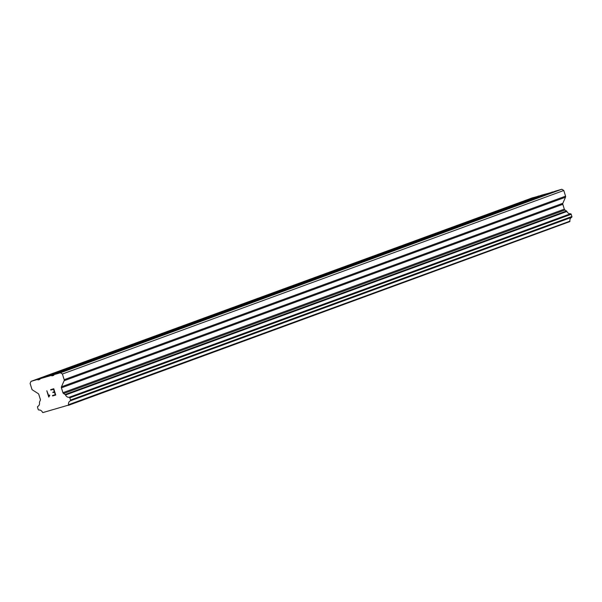 <?xml version="1.0" encoding="UTF-8"?>
<svg xmlns="http://www.w3.org/2000/svg" width="602" height="602" viewBox="0 0 602 602"><rect width="100%" height="100%" fill="white"/><g stroke="black" fill="none" stroke-linecap="round" stroke-linejoin="round"><path stroke-width="0.9" d="M66.807 369.041L76.055 366.242L66.807 369.041M111.882 352.539L121.122 349.747L111.882 352.539M156.949 336.044L166.19 333.245L156.949 336.044M202.016 319.549L211.264 316.75L202.016 319.549M247.083 303.047L256.332 300.255L247.083 303.047M292.158 286.552L301.399 283.76L292.158 286.552M337.225 270.057L346.466 267.258L337.225 270.057M382.293 253.562L391.541 250.763L382.293 253.562M427.36 237.06L436.608 234.268L427.36 237.06M472.435 220.565L481.675 217.773L472.435 220.565M517.502 204.07L526.742 201.271L517.502 204.07M552.884 192.053L541.567 195.161L40.176 378.688L51.29 375.445L51.938 375.859L53.744 375.332L54.045 374.64L60.456 372.773L62.397 374.015L64.166 379.689A1.385 1.189 69.9 0 1 64.121 380.727L61.457 386.8A1.385 1.189 -110.1 0 0 61.419 387.831L62.932 392.692A1.385 1.189 -110.1 0 0 63.556 393.535L65.106 394.521A0.692 0.594 69.9 0 1 65.52 395.01A3.815 3.266 -110.1 0 0 69.11 397.297A0.692 0.594 69.9 0 1 69.817 397.824L70.509 400.052A0.692 0.594 69.9 0 1 70.487 400.563L70.472 400.601A0.692 0.594 69.9 0 1 70.208 400.879A3.815 3.266 -110.1 0 0 68.538 404.694A0.692 0.594 69.9 0 1 68.41 405.131L42.855 412.588A0.692 0.594 69.9 0 1 42.501 412.295A3.815 3.266 -110.1 0 0 38.934 410.007A0.692 0.594 69.9 0 1 38.558 409.917L38.52 409.894A0.692 0.594 69.9 0 1 38.212 409.473L37.52 407.253A0.692 0.594 69.9 0 1 37.806 406.433A3.815 3.266 -110.1 0 0 39.484 402.603A0.692 0.594 69.9 0 1 39.551 401.978L40.281 400.322A1.385 1.189 -110.1 0 0 40.319 399.292L38.806 394.43A1.385 1.189 -110.1 0 0 38.182 393.588L32.493 389.953A1.385 1.189 69.9 0 1 31.868 389.118L30.1 383.436L31.011 381.367L37.422 379.493L38.069 379.907L39.875 379.38L40.176 378.688M68.289 405.409L569.808 221.604A0.692 0.594 -110.1 0 0 569.928 221.167A3.815 3.266 -110.1 0 1 571.607 217.352A0.692 0.594 -110.1 0 0 571.862 217.074L571.877 217.036A0.692 0.594 -110.1 0 0 571.9 216.524L571.208 214.297A0.692 0.594 -110.1 0 0 570.892 213.876L570.877 213.868A0.692 0.594 -110.1 0 0 570.5 213.77A3.815 3.266 -110.1 0 1 566.911 211.483A0.692 0.594 -110.1 0 0 566.497 210.993L564.947 210.008A1.385 1.189 -110.1 0 1 564.322 209.165L562.81 204.304A1.385 1.189 -110.1 0 1 562.855 203.273L565.519 197.2A1.385 1.189 -110.1 0 0 565.556 196.162L563.788 190.488L561.847 189.246L555.435 191.112L54.045 374.64M539.016 196.102L532.401 197.84L31.011 381.367M55.249 394.709L54.466 392.203L55.249 394.709L52.472 395.522L52.607 395.935L52.472 395.522M54.466 392.203L52.953 392.639L54.466 392.195M52.953 392.639L52.825 392.226L54.338 391.782L53.555 389.276L54.338 391.782M52.825 392.218L52.961 392.639M53.555 389.276L50.779 390.081L53.555 389.268M50.779 390.081L50.651 389.66L50.786 390.081M52.6 395.935L55.738 395.025L52.6 395.935M50.651 389.66L53.781 388.749L55.738 395.025M49.123 395.537L48.867 396.131L49.62 395.017L49.755 395.454L48.83 397.027M48.754 397.049L46.806 390.773L48.762 397.049M49.62 395.017L49.131 395.529M46.806 390.773L48.867 396.131M69.486 397.395L570.877 213.868L69.501 397.403M53.811 375.174L51.938 375.859M552.681 191.918L51.29 375.445M561.847 189.246L60.456 372.773M563.788 190.488L62.397 374.015M566.497 210.993L65.106 394.521M566.911 211.483L65.52 395.01M569.928 221.167L68.538 404.694M569.808 221.604L68.41 405.131M538.813 195.966L37.422 379.493M39.943 379.222L38.069 379.907M565.556 196.162L64.166 379.689M565.519 197.2L64.121 380.727M562.855 203.273L61.457 386.8M562.81 204.304L61.419 387.831M564.322 209.165L62.932 392.692M564.947 210.008L63.556 393.535M570.5 213.77L69.11 397.297M571.208 214.297L69.817 397.824M571.9 216.524L70.509 400.052M571.877 217.036L70.487 400.563M571.862 217.074L70.472 400.601M571.607 217.352L70.208 400.879"/></g></svg>
